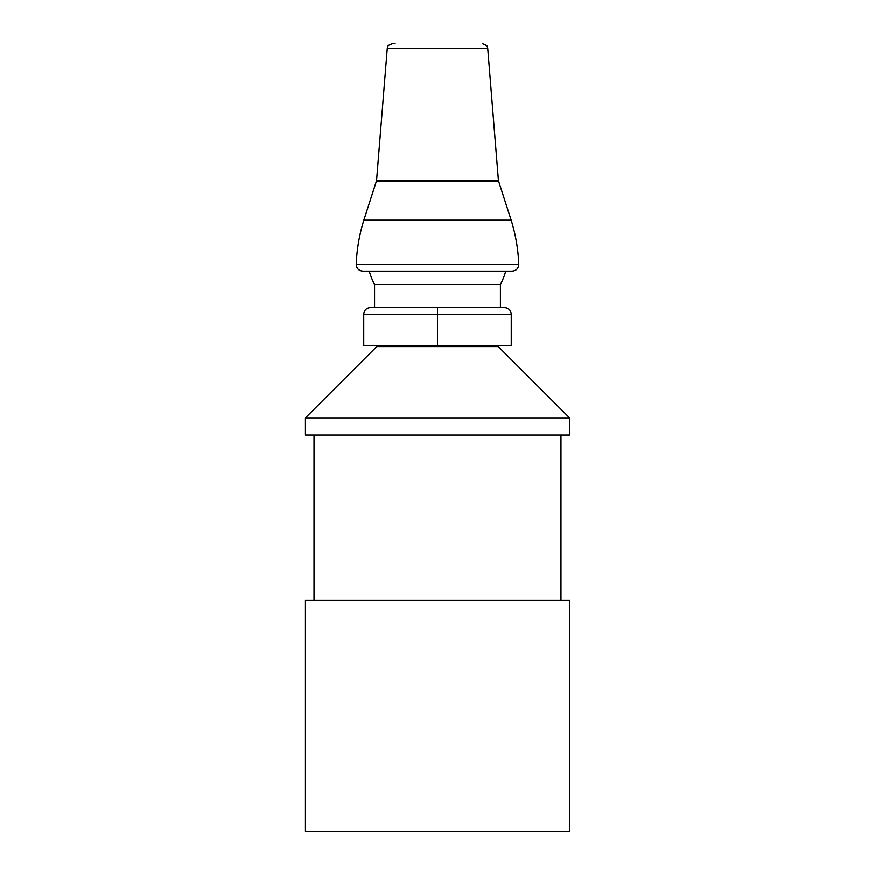 <?xml version="1.0" encoding="UTF-8"?>
<svg xmlns="http://www.w3.org/2000/svg" width="875" height="875" viewBox="0 0 875 875"><rect width="100%" height="100%" fill="white"/><g stroke="black" fill="none" stroke-linecap="round" stroke-linejoin="round"><path stroke-width="1.31" d="M395.084 43.75L392.525 43.75C385.897 45.817 388.183 47.184 387.253 48.606L487.747 48.606L498.411 180.239L376.589 180.239L376.414 181.136L498.586 181.136L511.164 220.15L363.836 220.15C359.373 234.533 356.836 249.244 356.223 264.283C356.486 268.439 358.684 270.725 362.819 271.152L512.181 271.152C516.316 270.725 518.514 268.439 518.777 264.283L356.223 264.283M498.247 345.669L498.247 346.598L376.753 346.598L305.441 417.911L305.441 435.072L569.559 435.072L569.559 417.911L305.441 417.911M437.5 307.639L370.344 307.639C366.341 308.033 364.142 310.242 363.748 314.245C364.142 310.242 366.341 308.033 370.344 307.639L504.656 307.639C508.659 308.033 510.858 310.242 511.252 314.245C510.858 310.242 508.659 308.033 504.656 307.639L437.5 307.639L437.5 314.245L511.252 314.245L511.252 345.669L363.748 345.669L363.748 314.245L437.5 314.245L437.5 345.669M374.577 307.639L374.577 284.528L500.423 284.528L500.423 307.639M569.559 600.152L305.441 600.152L305.441 831.25L569.559 831.25L569.559 600.152M376.753 345.669L376.753 346.598M369.359 271.512A70.952 70.952 0 0 0 374.598 284.583M500.402 284.583A70.952 70.952 0 0 0 505.641 271.512M314.027 435.072L314.027 600.152M560.973 435.072L560.973 600.152M498.247 346.598L569.559 417.911M511.164 220.15C515.627 234.533 518.164 249.244 518.777 264.283M498.411 180.239L498.586 181.136M387.253 48.606L376.589 180.239M376.414 181.136L363.836 220.15M487.747 48.606C486.467 47.184 489.967 46.528 482.475 43.75"/></g></svg>
